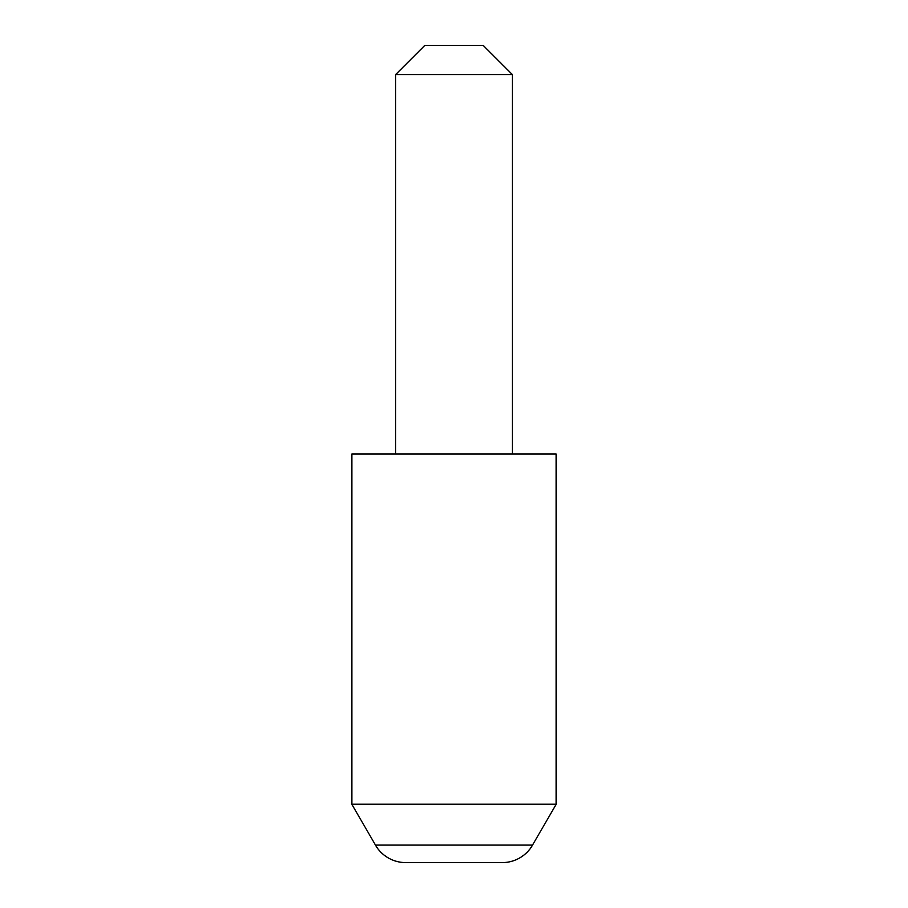<?xml version="1.0" encoding="UTF-8"?>
<svg xmlns="http://www.w3.org/2000/svg" width="908" height="908" viewBox="0 0 908 908"><rect width="100%" height="100%" fill="white"/><g stroke="black" fill="none" stroke-linecap="round" stroke-linejoin="round"><path stroke-width="1.36" d="M375.435 845.087L532.565 845.087L556.15 804.227L351.85 804.227L375.435 845.087A35.026 35.026 0 0 0 405.774 862.6L502.226 862.6L405.774 862.6M532.565 845.087A35.026 35.026 0 0 1 502.226 862.6M424.819 45.4L483.181 45.4L512.373 74.581L395.627 74.581L424.819 45.4M512.373 454L512.373 74.581M395.627 454L395.627 74.581M556.15 804.227L556.15 454L351.85 454L351.85 804.227"/></g></svg>
